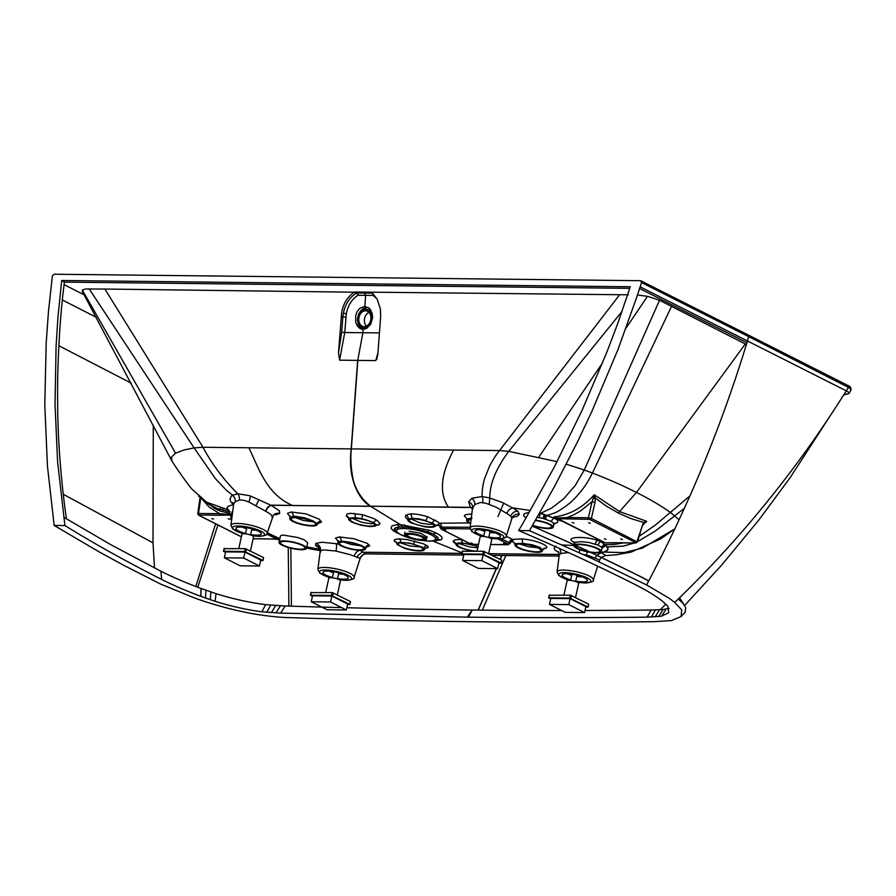 <?xml version="1.0" encoding="UTF-8"?>
<svg xmlns="http://www.w3.org/2000/svg" width="896" height="896" viewBox="0 0 896 896"><rect width="100%" height="100%" fill="white"/><g stroke="black" fill="none" stroke-linecap="round" stroke-linejoin="round"><path stroke-width="1.34" d="M337.501 578.57A12.981 3.013 -167.5 0 0 343.605 579.197A12.981 3.013 -167.5 0 0 348.253 577.942A12.981 3.013 -167.5 0 0 341.309 573.586A12.981 3.013 -167.5 0 0 327.555 571.066A12.981 3.013 -167.5 0 0 322.918 572.32A12.981 3.013 -167.5 0 0 332.438 577.45M250.622 534.587A12.981 3.013 -167.5 0 0 256.648 535.192A12.981 3.013 -167.5 0 0 261.285 533.938A12.981 3.013 -167.5 0 0 254.341 529.581A12.981 3.013 -167.5 0 0 240.587 527.072A12.981 3.013 -167.5 0 0 235.95 528.326A12.981 3.013 -167.5 0 0 245.549 533.478M295.411 517.642L303.139 520.408L313.309 521.842M311.248 525.493A12.544 2.912 12.5 0 1 297.886 523.04A12.544 2.912 12.5 0 1 291.256 518.818A12.544 2.912 12.5 0 1 295.736 517.642A12.544 2.912 12.5 0 1 308.963 520.05A12.544 2.912 12.5 0 1 315.75 524.25A12.544 2.912 12.5 0 1 311.248 525.493M343.605 542.013L351.344 544.499L360.55 545.754M359.419 549.864A12.544 2.912 12.5 0 1 346.058 547.411A12.544 2.912 12.5 0 1 339.416 543.189A12.544 2.912 12.5 0 1 343.896 542.013A12.544 2.912 12.5 0 1 357.123 544.421A12.544 2.912 12.5 0 1 363.91 548.621A12.544 2.912 12.5 0 1 359.419 549.864M229.97 519.299L228.245 518.728L229.97 519.299M213.595 519.12L211.87 518.549L213.595 519.12M488.869 537.051A12.981 3.013 -167.5 0 0 495.835 537.824A12.981 3.013 -167.5 0 0 500.472 536.57A12.981 3.013 -167.5 0 0 493.539 532.224A12.981 3.013 -167.5 0 0 479.774 529.704A12.981 3.013 -167.5 0 0 475.138 530.958A12.981 3.013 -167.5 0 0 483.818 535.853M519.669 543.984L528.27 546.694L537.51 547.691M536.402 551.813A12.544 2.912 12.5 0 1 523.029 549.36A12.544 2.912 12.5 0 1 516.398 545.138A12.544 2.912 12.5 0 1 520.878 543.962A12.544 2.912 12.5 0 1 534.106 546.37A12.544 2.912 12.5 0 1 540.893 550.57A12.544 2.912 12.5 0 1 536.402 551.813M470.691 523.275A12.544 2.912 12.5 0 1 468.238 520.766A12.544 2.912 12.5 0 1 471.162 519.635M445.738 530.006L444.013 529.424L445.738 530.006M472.494 543.536L470.77 542.965L472.494 543.536M505.232 543.906L503.507 543.334L505.232 543.906M573.933 523.085L572.208 522.514L573.933 523.085M606.043 539.336L604.318 538.765L606.043 539.336M622.418 539.515L620.693 538.944L622.418 539.515M590.307 523.275L588.582 522.693L590.307 523.275M575.669 545.339A12.544 2.912 12.5 0 1 579.813 544.611A12.544 2.912 12.5 0 1 593.04 547.019A12.544 2.912 12.5 0 1 599.827 551.219A12.544 2.912 12.5 0 1 595.336 552.462A12.544 2.912 12.5 0 1 589.949 551.958M589.49 551.88A12.544 2.912 12.5 0 1 575.333 545.787A12.544 2.912 12.5 0 1 575.557 545.429M352.442 518.403L361.794 522.312L370.642 523.757L373.811 523.499M371.918 522.323A12.544 2.912 12.5 0 1 374.685 524.899A12.544 2.912 12.5 0 1 366.318 525.851A12.544 2.912 12.5 0 1 352.934 522.11A12.544 2.912 12.5 0 1 350.19 519.467A12.544 2.912 12.5 0 1 358.68 518.605A12.544 2.912 12.5 0 1 371.918 522.323M400.355 542.808L410.088 546.056L421.971 547.008M420.09 546.694A12.544 2.912 12.5 0 1 422.845 549.27A12.544 2.912 12.5 0 1 414.49 550.222A12.544 2.912 12.5 0 1 401.094 546.482A12.544 2.912 12.5 0 1 398.362 543.838A12.544 2.912 12.5 0 1 406.851 542.976A12.544 2.912 12.5 0 1 420.09 546.694M300.485 549.214A12.544 2.912 12.5 0 1 287.112 546.762A12.544 2.912 12.5 0 1 280.482 542.539A12.544 2.912 12.5 0 1 284.962 541.363A12.544 2.912 12.5 0 1 298.189 543.771A12.544 2.912 12.5 0 1 304.976 547.971A12.544 2.912 12.5 0 1 300.485 549.214M537.365 520.811L541.744 521.741M535.338 520.509A12.544 2.912 12.5 0 1 551.667 526.848A12.544 2.912 12.5 0 1 547.165 528.091A12.544 2.912 12.5 0 1 532.616 525.224M411.174 519.109L420.84 523.219L429.733 524.406L432.79 524.037M429.296 526.792A12.544 2.912 12.5 0 1 415.934 524.339A12.544 2.912 12.5 0 1 409.293 520.117A12.544 2.912 12.5 0 1 413.773 518.941A12.544 2.912 12.5 0 1 427 521.349A12.544 2.912 12.5 0 1 433.787 525.549A12.544 2.912 12.5 0 1 429.296 526.792M459.01 543.547L469.134 546.874L478.083 547.826M488.645 553.56L491.747 539.538A5.947 1.378 12.5 0 0 488.566 537.533A5.947 1.378 12.5 0 0 482.261 536.379A5.947 1.378 12.5 0 0 480.144 536.962L476.986 551.174A12.544 2.912 12.5 0 1 463.837 548.621A12.544 2.912 12.5 0 1 457.464 544.488A12.544 2.912 12.5 0 1 461.944 543.312A12.544 2.912 12.5 0 1 477.96 546.773M294.795 517.171A14.056 3.259 12.5 0 1 309.702 519.893A14.056 3.259 12.5 0 1 317.218 524.608A14.056 3.259 12.5 0 1 312.189 525.974A14.056 3.259 12.5 0 1 297.282 523.242A14.056 3.259 12.5 0 1 289.766 518.526A14.056 3.259 12.5 0 1 294.795 517.171M316.602 525.224L317.24 524.16A14.067 3.259 -164.9 0 0 317.173 523.981L313.242 520.946L304.304 517.731L294.997 516.264L293.003 516.309L289.979 517.944M342.966 541.542A14.056 3.259 12.5 0 1 357.862 544.264A14.056 3.259 12.5 0 1 365.378 548.979A14.056 3.259 12.5 0 1 360.36 550.334A14.056 3.259 12.5 0 1 345.453 547.613A14.056 3.259 12.5 0 1 337.938 542.898A14.056 3.259 12.5 0 1 342.966 541.542M365.501 548.083L364.907 548.979L365.501 548.083A14.101 2.744 -168.1 0 0 365.434 547.915L361.39 545.395L352.352 542.662L343.022 541.285L338.677 541.71L338.072 542.64M360.114 558.342L349.854 554.557L335.978 551.096A20.16 3.584 -167.2 0 0 334.97 550.917L323.658 549.931L320.555 550.693L320.522 552.149L320.555 550.693A6.485 6.283 -130.1 0 0 315.706 543.446A26.712 5.331 13.2 0 1 315.75 543.413L321.832 542.237L335.843 543.648A26.589 5.074 12.7 0 1 336.078 543.682L338.296 544.096M461.966 552.787L432.667 540.982L440.91 539.818C443.442 538.261 441.918 536.032 436.341 533.12L429.621 530.298L400.31 524.608L370.451 506.195C363.485 502.298 358.008 494.704 354.01 483.426C351.176 471.33 350.258 459.827 351.266 448.907L202.989 447.272C211.96 464.094 223.563 479.606 237.81 493.83A27.037 13.25 31.8 0 1 238.022 493.819L249.469 495.645A27.978 10.987 27.9 0 1 250.152 495.869L270.939 505.254L267.758 507.069L265.395 511.101L248.909 502.006A20.63 8.467 -147.5 0 0 248.741 501.939L244.149 500.326L239.4 499.946L234.931 501.872L233.61 504.336L233.901 503.238M519.938 543.491A14.056 3.259 12.5 0 1 534.845 546.213A14.056 3.259 12.5 0 1 542.36 550.928A14.056 3.259 12.5 0 1 537.331 552.294A14.056 3.259 12.5 0 1 522.435 549.562A14.056 3.259 12.5 0 1 514.909 544.846A14.056 3.259 12.5 0 1 519.938 543.491M542.427 550.29L540.31 547.613L532.258 544.779L522.402 543.29L516.734 543.603L515.077 544.454L515.234 545.686L515.077 544.454M574.47 544.79A14.056 3.259 12.5 0 1 578.872 544.141A14.056 3.259 12.5 0 1 593.779 546.862A14.056 3.259 12.5 0 1 601.294 551.578A14.056 3.259 12.5 0 1 596.266 552.944A14.056 3.259 12.5 0 1 591.125 552.507M590.688 552.44A14.056 3.259 12.5 0 1 573.854 545.496A14.056 3.259 12.5 0 1 574.336 544.869M601.328 557.323L605.774 555.43L601.406 552.742L603.669 552.093A50.501 12.264 -168.8 0 0 604.05 551.97L607.085 550.413L608.037 548.8L606.178 545.787A68.331 16.486 -168.6 0 0 606.088 545.709L601.182 541.778A3.461 2.296 -66.2 0 0 598.136 545.126L588.986 542.506L581.549 541.688L575.96 542.214L574.358 543.29L574.045 544.6M231.672 519.378A14.056 3.259 12.5 0 1 230.832 517.877A14.056 3.259 12.5 0 1 231.986 516.947M232.277 512.053L232.792 510.955M301.414 549.696A14.056 3.259 12.5 0 1 286.518 546.963A14.056 3.259 12.5 0 1 278.992 542.248A14.056 3.259 12.5 0 1 284.021 540.893A14.056 3.259 12.5 0 1 298.928 543.614A14.056 3.259 12.5 0 1 306.443 548.33A14.056 3.259 12.5 0 1 301.414 549.696M280.414 536.558L280.907 535.539A14.078 2.856 13.7 0 1 281.926 535.237A14.078 2.856 13.8 0 1 283.405 535.114L297.931 537.533L304.562 540.008L307.653 542.83M488.947 504.302L489.16 503.608A6.496 2.083 106.2 0 0 489.384 502.79L489.787 498.064L502.018 502.331L512.501 507.83L509.096 509.589L506.699 513.408L496.283 507.237L486.315 503.406A18.626 9.509 -148.7 0 0 485.722 503.238L480.514 502.533L474.97 504.437A20.451 11.043 -155.1 0 0 474.88 504.504L472.674 508.054A6.485 5.835 12.5 0 0 468.642 501.816L470.523 507.461A6.485 5.298 -51.9 0 1 472.438 508.032L472.606 508.133M535.539 520.162A14.056 3.259 12.5 0 1 553.134 527.218A14.056 3.259 12.5 0 1 548.106 528.573A14.056 3.259 12.5 0 1 532.403 525.571M575.747 581.045A12.981 3.013 -167.5 0 0 582.803 581.829A12.981 3.013 -167.5 0 0 587.44 580.574A12.981 3.013 -167.5 0 0 580.496 576.218A12.981 3.013 -167.5 0 0 566.742 573.709A12.981 3.013 -167.5 0 0 562.106 574.963A12.981 3.013 -167.5 0 0 570.707 579.835M568.534 552.574L561.154 553.403A20.171 4.67 -170.8 0 0 560.728 553.571L559.25 554.994L557.054 571.962A18.558 4.301 12.5 0 1 563.707 570.08A18.558 4.301 12.5 0 1 583.542 573.731A18.558 4.301 12.5 0 1 593.286 579.992L597.677 566.171M599.066 561.814L599.626 560.022L589.31 555.901L581.694 554.008M601.227 557.413L599.614 560.022M601.328 552.709L596.736 555.285M595.258 558.219L596.187 556.069M564.76 522.357A1.299 0.941 -63.1 0 0 565.286 522.592L557.805 518.784A1.299 0.941 117 0 1 557.245 518.504L560.874 520.464A918.411 202.787 40.3 0 0 562.117 521.102L544.41 514.472L539.414 513.43M536.861 517.272L543.032 518.392L544.197 514.394A67.861 16.957 -168.2 0 0 543.973 514.315L539.717 512.904M530.298 510.507L512.501 507.83M463.982 507.438L470.478 507.461A26.634 7.134 -167.3 0 0 470.837 507.718L472.562 508.816M463.982 507.45L370.541 506.195L470.389 507.349M488.667 553.683L559.283 554.445M563.562 521.842L596.008 538.25L601.182 541.778L597.834 540.49A17.483 4.346 -169.4 0 0 597.699 540.445C585.054 535.786 564.659 536.906 572.802 541.542L574.325 542.539M563.315 521.718L540.747 513.218L551.622 508.133L563.819 498.624L575.266 485.464L584.27 469.997L589.904 472.08A213.819 42.336 13.1 0 1 590.386 472.27L592.413 473.043C608.91 479.416 623.594 485.901 636.462 492.475C649.589 499.016 661.024 505.758 670.768 512.68L678.888 519.624M553.65 524.619L553.47 523.174L551.443 521.506A3.461 2.666 120.3 0 1 554.893 518.358L556.64 519.579C558.813 521.315 558.118 522.659 554.568 523.622L553.997 523.712M553.134 527.218L554.467 523.152L553.627 523.421M628.443 294.806L370.317 292.174L373.318 294.235L377.182 299.242L380.408 309.109L380.654 316.534L377.776 355.163L375.805 360.573L357.739 360.394L351.266 448.907L499.554 450.542C496.216 454.574 492.856 459.838 489.462 466.334L484.646 478.542C482.978 483.773 482.115 489.776 482.048 496.53L488.779 497.784A26.779 11.334 -154.5 0 1 489.272 497.918A26.376 11.301 -154.4 0 1 489.787 498.064C489.698 484.053 496.014 468.485 508.726 451.349L557.122 461.642M566.328 464.206L584.27 469.997L659.523 300.272L648.021 296.442L637.235 294.93M482.496 536.39L471.867 531.608L470.086 527.968A18.558 4.301 12.5 0 1 476.739 526.086A18.558 4.301 12.5 0 1 496.586 529.738A18.558 4.301 12.5 0 1 506.318 535.998L511.84 518.638A20.194 5.522 -168.5 0 0 511.874 518.448L510.81 516.163L506.699 513.408M397.958 533.333L393.826 531.082L390.947 528.136L391.966 525.896L396.715 524.72A26.085 6.205 12.8 0 1 397.029 524.698L400.31 524.608L402.282 526.893L396.917 527.318A22.613 5.342 -167.2 0 0 396.76 527.352L394.587 528.338L394.307 530.141L395.326 531.395L401.285 535.046L407.243 537.309A4.323 1.579 -72.1 0 0 407.669 537.298C401.397 535.226 397.69 533.232 396.547 531.317L396.816 529.715L398.754 528.864A20.306 4.704 12.5 0 1 398.888 528.83L403.67 528.461L402.282 526.893L405.552 527.038A6.485 3.36 94.3 0 0 404.096 524.776M270.939 505.254L370.742 506.33M270.973 505.254A26.656 6.373 14.7 0 1 271.533 505.523L279.395 510.776L279.709 513.486A26.51 6.149 15.1 0 1 279.664 513.52L273.549 515.032M230.104 511.952L226.912 507.931L227.853 506.509L231.661 505.075A51.834 11.48 13.9 0 1 232.299 504.952A51.206 11.39 14 0 1 232.512 504.907L233.554 504.762L230.922 502.04L229.914 499.33L231.414 495.992L232.669 495.219L226.408 490.302L215.466 478.733L194.085 447.888L184.072 449.971L175.538 453.197L171.394 457.15L172.01 461.182L171.326 459.794M267.333 532.717L272.014 535.013A932.568 519.635 162.7 0 0 272.608 535.304L279.787 538.709M320.096 549.326L318.696 549.114A51.274 10.83 13.3 0 1 317.632 548.934L306.779 546.84L317.598 548.957L314.462 549.662L306.499 548.083M359.901 550.334L360.125 550.424A26.723 5.118 12.5 0 1 360.651 550.659L365.579 553.784M461.843 553.358L363.821 552.238M602.325 547.378L602.011 548.229A3.461 3.349 177.4 0 1 606.01 545.63L602.28 547.736M596.098 538.306L602.605 541.542M642.779 524.888L646.699 521.315L619.55 511.56L594.238 494.782C582.613 507.786 569.218 515.166 554.064 516.936L557.133 518.414M478.061 546.347L462.19 542.875C458.069 542.707 455.986 543.234 455.963 544.454C456.254 545.731 458.506 547.131 462.728 548.654L470.288 550.693A14.056 3.259 -167.5 0 0 472.774 551.13M461.877 539.605L460.846 539.56C455.773 539.493 453.208 540.165 453.163 541.576A3.461 3.371 -5.8 0 1 455.963 544.454L455.739 543.603M435.288 525.93L438.088 525.202A17.539 4.547 -167.2 0 0 438.178 525.157L438.85 525.56A3.461 2.475 118.5 0 1 439.51 525.672M438.178 525.157L439.062 523.242L438.278 522.122L427.93 516.88C421.142 514.718 415.173 513.744 410.032 513.946L405.742 515.178A3.461 3.27 -132.2 0 1 408.195 519.277L407.803 519.859L407.68 518.795L408.173 519.299C407.142 520.229 408.285 521.506 411.611 523.107L424.39 526.725C429.274 527.464 432.634 527.453 434.47 526.702L435.781 525.381A3.461 3.192 -117.2 0 1 438.088 525.202M434.47 526.702C436.005 525.874 435.31 524.664 432.365 523.085L419.182 518.862L411.645 518.235L408.195 519.277A14.056 3.259 -167.5 0 1 426.026 520.666A3.461 0.907 108.2 0 1 427.93 516.88M468.966 522.939L439.88 523.197A3.461 2.251 -90.5 0 1 441.347 527.083L440.082 527.498L440.843 528.226M471.979 518.224L468.709 518.571L466.861 520.195M543.021 549.024L545.81 548.296C550.995 546.034 534.206 539.459 521.494 538.933L512.534 539.403A3.461 2.509 -64.1 0 0 509.264 542.674A1830.595 1196.138 -89.4 0 1 502.51 539.37L501.491 538.854M513.139 539.728L512.333 541.498L514.92 543.614M510.037 543.334L509.242 542.774A3.461 0.806 12.5 0 1 510.003 543.491L510.026 543.368A3.461 0.806 -169.8 0 0 510.037 543.334A3.461 3.36 0.5 0 1 513.173 540.68M510.003 543.435L510.014 543.402A3.461 0.806 -169.8 0 0 510.026 543.368L511.739 541.307L510.888 541.374M746.962 342.731L639.419 288.456M746.446 344.557L659.523 300.272M543.032 518.392L551.443 521.506M619.696 294.706L499.554 450.542L508.726 451.349L622.048 311.371M482.642 502.622A6.485 3.64 -84.2 0 0 482.048 496.53L471.946 498.243A28.224 13.35 -158 0 0 471.822 498.31L468.642 501.816M272.362 516.734L272.048 517.496L272.362 516.734L270.558 514.17L265.888 511.336A20.205 4.872 -164.6 0 0 265.395 511.101M227.741 509.768L206.707 502.197L191.923 489.104C188.115 484.59 179.547 472.954 171.976 461.115L172.01 461.182M231.347 515.536L230.115 514.898L229.802 513.363L231.616 514.36M279.731 538.955L277.558 538.899L267.019 533.635M357.134 557.514L357.538 556.382A6.496 5.454 118.1 0 1 358.109 555.33L361.682 552.507A6.485 5.454 118.1 0 1 363.776 552.227M396.693 542.819L394.565 541.33L394.139 540.21L395.114 539.392L399.011 538.877L407.49 539.65L423.338 543.782L427.28 545.754L428.277 546.862L427.84 547.725A3.461 3.338 58.1 0 0 425.387 548.128L425.51 548.061M404.454 548.285L406.146 548.811A14.056 3.259 -167.5 0 0 423.931 550.178L424.122 548.834L421.702 546.952L409.898 543.11L399.437 542.315L397.163 543.077L397.174 544.499A14.112 3.27 -167.5 0 0 397.23 544.566L404.454 548.285M413.694 543.995L413.672 543.984A3.461 0.582 -76.1 0 1 414.848 541.15M348.768 518.426L346.304 515.984A3.461 3.282 157.3 0 1 348.645 517.888L348.701 519.176A14.056 3.259 -167.5 0 0 348.802 519.814L351.982 522.2L360.718 525.168L369.858 526.579L375.032 526.187A14.101 3.27 -167.5 0 0 375.11 526.154L375.995 524.53L373.845 522.749A14.056 3.259 -167.5 0 0 373.722 522.682L365.59 519.635L355.174 517.608L349.698 518.101L348.802 519.814M348.701 519.176A14.056 3.259 -167.5 0 1 361.85 518.773L362.589 514.707L373.845 518.594L377.082 520.374L379.949 523.488L379.333 524.586L375.95 525.403M290.763 516.79L289.755 515.984L289.979 517.586M598.136 545.126L601.742 547.389A14.246 4.424 7.8 0 1 601.776 547.445A14.157 4.323 9 0 1 601.798 547.501A14.045 4.178 11.4 0 1 601.854 547.624L601.933 547.837A13.832 3.058 31.8 0 1 601.955 547.893L602.011 548.229M604.699 542.517A1.299 0.93 -63.3 0 0 605.248 542.786L597.688 538.989A1.299 0.93 116.8 0 1 597.173 538.754M470.624 523.79A14.056 3.259 12.5 0 1 466.749 520.475A14.056 3.259 12.5 0 1 471.229 519.12M660.274 609.75L665.84 604.072M501.861 555.498L500.248 559.429M496.429 568.624L478.262 610.098M679.582 597.755L683.525 603.949M89.174 288.87L194.085 447.888L202.989 447.272L104.877 289.038L85.534 288.982L82.342 290.091L82.432 291.614M82.275 291.368L171.662 460.589M104.877 289.038L354.435 292.208C347.771 296.386 343.515 303.094 341.667 312.346L338.509 352.699L339.595 360.17L357.739 360.394L362.891 332.73L379.456 332.898M84.168 294.851L64.086 284.648M371.672 292.869L370.978 292.387M377.138 358.456L376.902 359.15M567.773 519.098A1.299 0.851 -89.4 0 1 567.235 517.518L557.491 518.011A1.299 0.739 92.9 0 0 557.917 518.706L588.974 519.333A1.299 0.851 -89.4 0 1 588.426 517.754L591.405 518.448A1.299 0.93 116.8 0 1 590.162 519.602L635.734 542.662A1.299 0.93 -63.2 0 0 636.978 541.509L643.485 522.435A2.162 1.176 39.8 0 1 643.541 523.69A2.162 1.176 39.8 0 1 643.373 523.835L646.699 521.315L643.485 522.435L630.896 518.571L618.621 513.173A2.598 1.87 -63.2 0 1 619.55 511.56L636.462 492.475L745.304 343.986M239.4 499.946A6.485 4.76 84.3 0 0 237.81 493.83L232.938 495.096A26.365 11.603 24.8 0 0 232.68 495.23L234.92 498.266L235.424 501.502M227.685 509.757L229.992 511.941L217.302 508.536L208.779 504.202L202.328 499.251M207.066 502.41L207.693 503.037M198.688 496.261L214.693 508.435L220.17 511.067L229.802 513.363L228.424 514.382L230.115 514.898A1.299 0.93 116.7 0 1 229.432 515.166L231.235 516.074M266.806 534.05L276.875 539.168A1.299 0.941 -63 0 0 277.558 538.899L279.709 539.056M426.754 537.656L427.123 537.163L421.064 533.378L409.102 531.205M614.936 542.696A1.299 0.851 -89.4 0 1 614.421 542.696L605.685 542.875A1.299 0.941 87.9 0 0 606.323 542.853M593.152 498.422L592.043 501.726L595.011 502.421L595.291 498.042L594.238 494.782L593.152 498.422L595.291 498.042L606.715 506.341L618.621 513.173M532.112 526.086A1147.888 266.034 12.5 0 1 640.45 576.643A189.325 43.882 12.5 0 1 648.626 580.966M525.414 518.952L518.694 530.555L529.458 530.678L554.501 486.506L577.696 441.515L592.021 411.051L618.027 349.418L637.627 294.683L641.536 282.554L640.64 280.694L54.074 274.232L52.36 276.069L48.474 311.36L46.2 342.81L44.8 404.824L47.421 465.853L54.163 525.437L64.915 525.56L57.579 461.63L55.026 404.421L56.09 346.013L58.005 316.445L61.712 280.493L630.269 286.765L618.061 322.616L606.894 352.083L582.12 410.234L554.277 467.107L525.414 518.952M532.179 525.974L586.085 550.155L640.472 576.509A189.325 43.882 -167.5 0 1 648.682 580.854M63.818 517.306L66.427 518.795C62.272 490.179 57.77 446.197 57.658 403.984C56.997 359.498 60.738 310.352 63.683 288.075L64.378 282.117L61.712 280.493M154.504 567.963L153.003 542.864L153.272 425.13M197.792 587.261L217.941 524.989M222.622 510.317L223.104 508.794M288.893 606.099L288.243 547.501L288.893 606.099M501.693 555.498L500.114 559.362M496.25 568.624L478.094 610.086M372.915 293.866A2.162 1.411 -89.4 0 1 372.994 294.034A2.162 1.411 -89.4 0 1 373.173 294.728A2.162 1.411 -89.4 0 1 373.206 295.434L365.624 295.355L364.672 293.082L372.254 293.16M370.317 292.174L355.141 292.006L357.078 292.992A2.162 1.411 -89.3 0 1 358.019 295.266L365.624 295.355L364.818 306.398L369.522 308.414L372.243 313.589L372.568 317.934L370.698 324.24L366.576 328.451L363.138 329.314L362.891 332.73L344.747 332.517L346.315 313.734C347.962 305.323 351.859 299.174 358.019 295.266A2.162 1.21 60 0 0 356.35 293.171C349.653 297.315 345.318 303.99 343.358 313.197L342.843 316.926L341.197 316.098M228.424 514.382L219.722 513.688A1.299 0.851 90.6 0 0 220.259 515.267L228.995 515.077A1.299 0.941 -92.1 0 1 228.424 514.382M277.301 539.213A1.299 0.739 -87.1 0 1 276.774 539.258L266.907 538.866A1.299 0.851 90.6 0 0 267.165 538.933L267.165 538.933A1.299 0.851 90.6 0 0 267.422 538.866M643.933 523.298L642.118 526.523L637.437 541.99L635.869 542.987A1.299 0.851 -89.4 0 1 635.611 542.931L614.421 542.696M605.685 542.875L635.869 542.987M595.011 502.421L591.405 518.448L637.437 542.002M66.427 518.795L111.194 544.914L160.91 571.234L161.627 579.421C172.928 585.155 185.987 590.789 200.805 596.322L215.152 601.306C230.776 606.234 246.355 609.728 261.89 611.8L280.65 613.11L467.914 617.165L472.069 610.03A4513.029 1045.957 12.5 0 1 346.842 607.746M341.712 607.611A4513.029 1045.957 12.5 0 1 285.197 605.987L265.586 604.654C248.987 602.493 232.467 598.819 216.014 593.656L201.029 588.482C185.864 582.826 172.491 577.08 160.91 571.234M472.158 610.03A4313.456 999.701 -167.5 0 0 472.248 610.03A4513.029 1045.957 -167.5 0 0 561.613 610.534M585.021 610.501A4513.029 1045.957 -167.5 0 0 651.112 610.019L663.051 609.526L669.122 608.384M850.461 390.477L850.517 388.853L848.422 387.386L748.675 336.627L748.171 334.958L640.64 280.694M467.914 617.165L468.451 617.165C529.39 617.837 588.952 617.826 647.136 617.142L661.45 616.202L668.707 612.73L667.878 606.301L662.715 601.406C655.816 595.963 646.688 590.374 635.331 584.64C599.536 566.541 560.661 548.52 518.694 530.555M376.981 298.894L373.206 295.434L373.408 294.157M360.248 328.619L363.138 329.314M359.822 328.384L357.235 325.842L355.69 322.112L355.69 315.549L357.235 311.461L359.811 308.314L364.818 306.398L367.046 307.53L363.597 308.381L360.629 310.834L358.478 314.507L357.482 318.83L358.378 325.125L361.85 329.403M200.043 497.672L197.747 513.699L198.52 513.453A1.299 0.851 90.6 0 0 199.069 515.032L220.259 515.267M241.382 536.771L198.946 515.29A1.299 0.93 116.8 0 1 198.632 515.222L197.747 513.699M64.915 525.56C93.654 543.368 125.888 561.322 161.627 579.421M529.458 530.678L590.374 557.76L646.576 584.942L669.066 598.17L674.766 602.448L681.766 609.963L681.005 616.627L671.384 620.592L654.539 621.656C596.814 622.384 537.667 622.418 477.098 621.768L476.93 621.768C416.326 621.085 354.402 619.718 291.144 617.658C280.414 617.736 257.813 615.238 242.032 611.554C225.154 608.126 203.112 601.339 192.405 597.128L160.35 583.946L124.88 565.902L99.96 552.35L54.163 525.437M641.536 282.554L748.675 336.627L747.443 341.029C721.851 425.398 688.229 506.71 646.576 584.942M842.442 396.917L844.11 394.531L848.96 393.579L848.646 392.336L846.283 390.824L640.147 286.866M345.878 317.173L342.843 316.926L341.712 332.282L344.747 332.517L339.595 360.17M368.782 307.776L367.046 307.53M291.402 606.178L290.853 548.195M748.171 334.958L847.986 385.538C850.416 386.4 851.39 387.912 850.92 390.096L848.982 393.546L843.707 394.934M505.826 555.542L482.339 610.131L505.826 555.542M233.789 503.541L232.568 502.555M195.81 586.499L215.634 523.824L195.81 586.499M220.091 509.544L220.539 508.11L220.091 509.544M684.499 613.054L685.294 612.046L685.642 607.376L682.718 603.042L678.261 599.054C701.77 576.195 724.181 552.418 745.483 527.71C778.938 488.858 809.458 448.078 837.032 405.373L846.059 391.194L837.032 405.373C809.458 448.078 778.938 488.858 745.483 527.71C724.181 552.418 701.77 576.195 678.261 599.054L682.718 603.042L685.642 607.376L685.294 612.046L681.005 616.627M406.986 536.794A11.189 2.598 12.5 0 1 404.533 534.464A11.189 2.598 12.5 0 1 412.048 533.658A11.189 2.598 12.5 0 1 423.931 536.984A11.189 2.598 12.5 0 1 426.384 539.314A11.189 2.598 12.5 0 1 418.869 540.12A11.189 2.598 12.5 0 1 406.986 536.794M423.494 536.973A10.618 2.464 12.5 0 1 425.824 539.19A10.618 2.464 12.5 0 1 418.69 539.963A10.618 2.464 12.5 0 1 407.411 536.794A10.618 2.464 12.5 0 1 405.082 534.587A10.618 2.464 12.5 0 1 412.216 533.814A10.618 2.464 12.5 0 1 423.494 536.973M407.926 536.805A9.946 2.307 12.5 0 1 405.742 534.733A9.946 2.307 12.5 0 1 412.418 534.016A9.946 2.307 12.5 0 1 422.99 536.973A9.946 2.307 12.5 0 1 425.174 539.045A9.946 2.307 12.5 0 1 418.488 539.762A9.946 2.307 12.5 0 1 407.926 536.805M421.758 536.962A8.333 1.926 12.5 0 1 423.584 538.686A8.333 1.926 12.5 0 1 417.995 539.291A8.333 1.926 12.5 0 1 409.147 536.816A8.333 1.926 12.5 0 1 407.322 535.08A8.333 1.926 12.5 0 1 412.922 534.475A8.333 1.926 12.5 0 1 421.758 536.962M368.906 312.323A7.963 5.992 -79.7 0 0 365.266 324.486A7.963 5.992 -79.7 0 0 366.397 326.122M359.654 323.467A7.963 5.992 100.3 0 1 359.957 314.698A7.963 5.992 100.3 0 1 366.274 310.867A7.963 5.992 100.3 0 1 370.048 313.958A7.963 5.992 100.3 0 1 369.746 322.717A7.963 5.992 100.3 0 1 363.418 326.547A7.963 5.992 100.3 0 1 359.654 323.467M358.714 324.33A9.408 7.078 100.3 0 1 359.072 313.97A9.408 7.078 100.3 0 1 366.531 309.445A9.408 7.078 100.3 0 1 370.989 313.096A9.408 7.078 100.3 0 1 370.63 323.445A9.408 7.078 100.3 0 1 363.16 327.97A9.408 7.078 100.3 0 1 358.714 324.33M338.565 573.776A10.382 2.408 -167.5 0 0 342.966 574.19A10.382 2.408 -167.5 0 0 343.011 574.19M331.621 571.379A2.598 0.605 -167.5 0 0 331.61 571.413A2.598 0.605 -167.5 0 0 333.547 572.454M329.269 571.144A10.382 2.408 -167.5 0 0 333.502 572.656M325.662 592.502L328.821 578.278A5.947 1.378 12.5 0 1 330.938 577.707A5.947 1.378 12.5 0 1 337.243 578.861A5.947 1.378 12.5 0 1 340.424 580.854L337.322 594.888M350.246 601.709L349.854 604.509L347.547 604.565M349.664 604.318L331.475 595.448L310.688 595.224L312.424 596.422M350.302 601.451L332.114 592.57L311.203 592.614M346.349 609.963L347.67 604.005L331.867 596.019L330.557 601.978L311.237 601.765L327.04 609.75L346.349 609.963L330.557 601.978M331.867 596.019L312.558 595.806L311.237 601.765M576.778 576.397A10.382 2.408 -167.5 0 0 581.179 576.811A10.382 2.408 -167.5 0 0 582.131 576.8M569.934 573.91A2.598 0.605 -167.5 0 0 569.822 574.034A2.598 0.605 -167.5 0 0 571.76 575.075M567.392 573.72A10.382 2.408 -167.5 0 0 571.715 575.277M563.875 595.123L567.034 580.91A5.947 1.378 12.5 0 1 569.162 580.328A5.947 1.378 12.5 0 1 575.467 581.482A5.947 1.378 12.5 0 1 578.648 583.475L575.534 597.509M588.459 604.33L588.067 607.13L585.76 607.186M587.877 606.95L569.688 598.069L548.901 597.845L550.637 599.043M588.515 604.072L570.326 595.19L549.416 595.235M584.562 612.584L585.883 606.626L570.091 598.64L568.77 604.598L549.461 604.386L565.253 612.371L584.562 612.584L568.77 604.598M570.091 598.64L550.782 598.427L549.461 604.386M489.888 532.459A10.382 2.408 -167.5 0 0 494.29 532.874A10.382 2.408 -167.5 0 0 495.298 532.851M483.123 529.928A2.598 0.605 -167.5 0 0 482.933 530.096A2.598 0.605 -167.5 0 0 484.87 531.126M480.379 529.715A10.382 2.408 -167.5 0 0 484.826 531.328M501.57 560.392L501.178 563.181L498.87 563.237M500.987 563.002L482.798 554.12L462.011 553.896L463.747 555.106M501.626 560.123L483.437 551.253L462.526 551.286M497.672 568.635L498.994 562.677L483.19 554.691L481.88 560.65L462.56 560.437L478.363 568.422L497.672 568.635L481.88 560.65M483.19 554.691L463.882 554.478L462.56 560.437M251.675 529.838A10.382 2.408 -167.5 0 0 256.066 530.242A10.382 2.408 -167.5 0 0 256.189 530.242M244.754 527.397A2.598 0.605 -167.5 0 0 244.72 527.464A2.598 0.605 -167.5 0 0 246.646 528.506M242.256 527.139A10.382 2.408 -167.5 0 0 246.602 528.707M238.773 548.554L241.92 534.341A5.947 1.378 12.5 0 1 244.048 533.758A5.947 1.378 12.5 0 1 250.354 534.912A5.947 1.378 12.5 0 1 253.534 536.906L250.432 550.939M263.346 557.76L262.965 560.56L260.658 560.616M262.774 560.381L244.574 551.499L223.798 551.275L225.534 552.474M263.413 557.502L245.213 548.621L224.314 548.666M259.459 566.014L260.781 560.056L244.978 552.07L243.656 558.029L224.347 557.816L240.15 565.802L259.459 566.014L243.656 558.029M244.978 552.07L225.669 551.858L224.347 557.816M330.187 577.73L319.648 572.97L317.867 569.33A18.558 4.301 12.5 0 1 324.52 567.448A18.558 4.301 12.5 0 1 350.045 573.406A18.558 4.301 12.5 0 1 354.088 577.36L360.125 558.398A6.485 6.485 -167.7 0 1 366.542 553.874M330.378 577.718A16.397 3.797 12.5 0 1 319.794 572.51A16.397 3.797 12.5 0 1 325.438 570.002A16.397 3.797 12.5 0 1 347.995 575.266A16.397 3.797 12.5 0 1 345.733 580.261A16.397 3.797 12.5 0 1 339.248 579.678M243.387 533.781L232.68 528.965L230.899 525.325A18.558 4.301 12.5 0 1 237.552 523.443A18.558 4.301 12.5 0 1 257.387 527.094A18.558 4.301 12.5 0 1 267.12 533.355L273.325 515.267A6.485 6.272 42 0 1 279.709 513.486M243.578 533.77A16.397 3.797 12.5 0 1 232.848 528.539A16.397 3.797 12.5 0 1 238.47 525.997A16.397 3.797 12.5 0 1 261.027 531.272A16.397 3.797 12.5 0 1 258.765 536.267A16.397 3.797 12.5 0 1 252.235 535.674M482.754 536.402A16.397 3.797 12.5 0 1 472.035 531.171A16.397 3.797 12.5 0 1 477.658 528.629A16.397 3.797 12.5 0 1 500.226 533.904A16.397 3.797 12.5 0 1 497.952 538.899A16.397 3.797 12.5 0 1 489.978 538.07M569.509 580.339A16.397 3.797 12.5 0 1 558.981 575.142A16.397 3.797 12.5 0 1 564.626 572.634A16.397 3.797 12.5 0 1 587.182 577.909A16.397 3.797 12.5 0 1 584.92 582.904A16.397 3.797 12.5 0 1 577.013 582.086M603.669 552.093L600.6 552.328M586.421 555.083A6.485 2.05 105.2 0 1 587.429 551.846M579.275 552.664L579.779 549.651M573.854 545.451L562.251 544.981M560.728 553.571A6.485 5.936 67.5 0 0 559.283 548.386M555.946 546.112L553.986 548.296L555.072 550.088L559.003 552.619M559.283 554.523L489.048 553.762M607.23 546.874L607.309 546.885C608.866 549.293 607.701 551.04 603.792 552.104L624.12 552.586L642.421 548.117L674.419 529.133M529.043 512.68L526.579 512.971A17.651 4.648 -168.3 0 0 526.075 513.083L524.059 513.957A17.64 4.648 -168.3 0 0 523.824 514.181L523.779 516.04L525.974 518M512.422 517.451L517.53 516.219L519.344 514.226L517.922 511.302L512.691 507.842M453.163 541.576L455.862 544.006M438.85 525.56L439.768 526.064M405.742 515.178L405.474 517.261L407.837 519.534M439.88 523.197L439.062 523.242M471.901 513.901L465.405 514.696L464.296 515.771L467.69 519.691M512.534 539.403L506.195 536.301M511.571 541.531L512.333 541.498M637.538 541.654L655.424 530.936L683.95 508.614M607.309 546.885L623.146 546.157L634.379 542.976M539.482 517.653L539.997 513.531M510.81 516.163A6.485 5.79 134.5 0 1 517.922 511.302M511.874 518.448A6.485 6.261 -171.3 0 1 519.344 514.226M472.606 508.178A6.485 5.219 -55.1 0 0 470.837 507.718M448.515 507.27L448.426 507.125C438.95 493.405 440.675 474.365 453.622 450.038M370.574 506.33L370.541 506.195C354.861 493.942 348.466 474.858 351.355 448.907L357.829 360.394M271.298 534.677L270.021 535.147A1.299 0.941 116.9 0 1 269.394 535.371M319.816 548.52L315.829 545.709A26.6 5.309 13.1 0 1 315.627 545.462L315.706 543.446M427.84 547.725L424.827 548.397M394.565 541.33L394.565 541.33A3.461 3.259 137.2 0 1 396.402 542.304L396.85 543.715M399.011 538.877L399.022 538.877A3.461 2.52 -90.4 0 1 400.814 542.203M427.28 545.754L427.291 545.754A3.461 3.147 -54.2 0 0 423.584 548.218M346.304 515.984L346.886 514.203L350.246 513.307L362.589 514.707M338.005 540.982L335.485 538.138L339.147 536.928L353.954 538.731L367.472 543.458L369.544 545.944L365.882 547.165M290.002 516.611L287.47 513.419L291.189 511.986L306.006 513.878L319.379 519.288L321.373 522.155L317.666 523.51M436.677 540.277L438.222 539.157A22.624 5.197 -167.6 0 0 438.245 539.112L437.741 537.219L433.373 534.184L427.571 531.754L409.898 527.498A22.624 5.376 -167.3 0 0 409.584 527.464L405.552 527.038M427.571 531.754A6.485 2.946 109.7 0 1 429.621 530.298M433.373 534.184A6.485 4.67 116.8 0 1 436.341 533.12M437.304 539.997A6.485 6.115 -118.4 0 1 440.91 539.818M436.722 540.266L429.318 541.218L417.995 539.997M435.702 540.59A6.485 5.186 -95.8 0 1 436.766 540.826M601.742 547.389A3.461 3.214 -31.2 0 1 604.878 544.656L607.286 546.874M595.347 544.085A3.461 1.602 108.3 0 1 597.699 540.445M604.934 544.656L614.365 544.499L623.549 542.853M596.344 538.429L604.946 544.656M462.19 542.875A3.461 1.982 91.5 0 0 460.846 539.56M475.485 545.429A3.461 1.266 105.8 0 1 475.832 544.376M438.155 524.35A3.461 3.338 -178.2 0 1 440.082 527.498L439.768 525.784M432.365 523.085A3.461 2.52 120.3 0 1 435.702 520.218M411.645 518.235A3.461 2.542 86.2 0 0 410.032 513.946M470.176 527.262L441.347 527.083A1.299 0.851 -89.3 0 0 441.907 528.55L470.109 528.875M521.494 538.933A3.461 1.68 -86.7 0 1 522.402 543.29M542.36 550.928L543.491 548.587A3.461 3.259 -119 0 1 545.81 548.296M629.754 288.344L64.378 282.117M639.15 536.334L655.469 524.989L689.517 496.261M671.53 306.376L592.413 473.043C588.549 480.514 587.194 483.146 581.47 490.706C572.656 501.379 570.394 502.477 566.037 506.072C555.24 513.106 559.104 511.381 547.187 515.435A3.461 1.221 -75.4 0 0 545.608 518.997M544.163 518.661A3.461 0.862 103.4 0 1 545.586 514.886M538.81 457.206L602.594 362.79M626.147 327.936L647.506 296.318M392.258 529.883A6.485 5.835 132.2 0 1 395.114 531.194M397.029 524.698A6.485 4.995 -94.3 0 1 399.437 526.971M292.746 505.546L370.362 506.195C354.682 493.942 348.298 474.846 351.187 448.907L357.661 360.394M270.726 505.154L292.41 505.411C266.851 494.334 259.235 469.538 248.92 447.776M271.533 505.523A6.485 3.909 -64.6 0 0 265.888 511.336M276.942 514.707A6.485 5.712 78.8 0 0 274.389 514.416M317.632 548.934L320.096 549.349M315.627 545.462A6.485 6.194 143.9 0 1 319.424 547.837L319.29 547.658M336.078 543.682A6.485 1.523 -79.9 0 1 335.978 551.096M360.125 550.424A6.485 4.469 -66.8 0 0 354.267 556.17M461.821 553.426L363.91 552.294M354.245 513.33A3.461 1.949 -85.8 0 1 355.174 517.608M377.082 520.374A3.461 2.654 -57 0 0 373.722 522.682M378.515 524.966A3.461 3.158 71.1 0 0 376.622 524.933L376.04 525.526M339.147 536.928A3.461 2.744 -93.3 0 1 341.029 541.285M369.488 545.216A3.461 3.349 -26.2 0 0 365.434 547.915M291.189 511.986A3.461 2.733 -94.6 0 1 293.003 516.309M321.35 521.326A3.461 3.315 -21.5 0 0 317.173 523.981M318.651 523.41A3.461 2.923 82.3 0 0 317.979 523.242M403.67 528.461L410.166 528.954A4.323 1.501 -82.5 0 1 409.584 527.464M410.166 528.954A20.306 4.704 12.5 0 1 410.435 528.987L415.934 529.928L416.069 528.573M415.934 529.928L422.654 531.597A4.323 1.176 -73.6 0 0 423.618 530.466M422.654 531.597C429.195 533.579 433.384 535.573 435.221 537.6A4.323 4.032 -39.3 0 0 437.741 537.219M435.221 537.6L435.658 539.291A20.003 4.637 12.5 0 1 435.635 539.336A4.323 4.2 27.7 0 0 438.222 539.157M435.635 539.336C434.952 540.478 432.555 541.027 428.456 540.994L420.515 540.299M430.192 541.016L428.456 540.994L430.192 541.016M601.955 547.893A3.461 3.293 163.6 0 1 605.539 545.216M597.688 538.989L574.694 527.352A1.299 0.941 116.9 0 1 574.19 527.139M574.694 527.352L565.286 522.592M471.374 544.062L469.93 543.57A1.299 0.93 116.7 0 1 469.616 543.502L441.269 529.155L440.082 527.498M473.525 544.298A1.299 0.851 -89.4 0 1 473.256 544.354L473.256 544.354A1.299 0.851 -89.4 0 1 472.998 544.286L478.486 544.41M469.93 543.57L441.582 529.234A1.299 0.941 117 0 1 441.269 529.155M441.582 529.234L441.907 528.55M501.256 540.59A1.299 0.93 -63.2 0 0 502.51 539.37L509.242 542.774A1.299 0.93 -63.2 0 1 507.987 543.995L498.12 539M504.235 544.622A1.299 0.851 -89.4 0 1 503.966 544.678L503.966 544.678A1.299 0.851 -89.4 0 1 503.709 544.611L490.661 544.477M478.498 544.342L472.998 544.286M354.435 292.208L356.35 293.171A2.162 1.557 -63.2 0 1 357.078 292.992L364.672 293.082M478.173 610.098L496.339 568.624M500.181 559.395L501.782 555.498M474.88 504.504A6.485 5.454 54.3 0 0 471.822 498.31M409.438 537.846L407.669 537.298M394.307 530.141A4.323 4.133 -26.7 0 0 396.547 531.317M394.587 528.338A4.323 4.155 47.8 0 0 396.816 529.715M396.917 527.318A4.323 3.763 77.5 0 0 398.888 528.83M259.078 499.498L255.898 505.658M175.538 453.197L82.342 290.091M556.069 517.72L605.125 542.774M588.974 519.333L590.162 519.602M573.731 514.842L567.235 517.518L588.426 517.754L592.043 501.726L580.104 511.224L573.731 514.842M503.709 544.611L508.2 544.611L507.987 543.995M507.685 544.656A1.299 0.851 90.6 0 0 507.942 544.723L510.003 543.491M62.362 299.992L96.253 317.274M378.034 352.318L375.805 360.573M250.152 495.869A6.485 2.005 -69.6 0 1 248.909 502.006M200.738 498.008L198.52 513.453L219.722 513.688L209.216 507.136L201.846 498.882M266.907 538.866L253.142 538.709M277.626 539.112A1.299 1.198 137.8 0 1 276.931 539.213M63.291 494.267L153.003 542.864M338.509 352.699L341.712 332.282M58.845 345.722L131.286 383.186M201.029 588.482L200.805 596.322M200.883 596.344L201.096 588.504M205.531 598.058L205.912 590.262M210.28 599.715L210.885 591.987M215.152 601.306L216.014 593.656M261.89 611.8L265.586 604.654M266.683 612.326L270.715 605.203M271.342 612.696L275.632 605.573M275.946 612.942L280.426 605.819M285.197 605.987L280.65 613.11M467.387 617.154L472.069 610.03M468.451 617.165L472.248 610.03M647.136 617.142L651.112 610.019M651.37 617.075L655.424 609.952M655.189 616.918L659.434 609.806M658.549 616.638L663.051 609.526M661.45 616.202L666.21 609.067M346.315 313.734L343.358 313.197M846.059 391.194L846.283 390.824A1262.296 1199.419 -142.4 0 0 848.422 387.386L847.56 385.426M678.261 599.054L674.766 602.448M848.96 393.579L848.646 392.336L846.283 390.824M503.709 503.115L497.963 516.555M370.496 309.568A10.282 7.728 -79.7 0 0 369.085 309.915M358.814 313.746A17.091 12.858 -79.7 0 0 357.448 320.869M333.301 592.85L332.662 595.728M332.114 592.57L331.475 595.448M311.326 592.346L310.688 595.224M571.514 595.47L570.875 598.349M570.326 595.19L569.688 598.069M549.539 594.966L548.901 597.845M484.624 551.522L483.986 554.4M483.437 551.253L482.798 554.12M462.65 551.018L462.011 553.896M246.411 548.901L245.773 551.779M245.213 548.621L244.574 551.499M224.437 548.397L223.798 551.275M339.416 579.768L346.158 580.373C352.587 579.566 355.23 578.558 354.088 577.36M252.414 535.763L259.19 536.368C265.619 535.562 268.262 534.565 267.12 533.355M317.386 523.253L318.237 523.062L317.218 524.608M365.736 546.963L366.654 546.773L365.378 548.979M317.867 569.33L320.197 551.275L319.424 547.837M230.899 525.325L233.71 503.81M490.202 538.171L498.389 539.011C504.806 538.205 507.45 537.197 506.318 535.998M574.022 544.723L573.854 545.496M232.232 511.571L230.832 517.877M280.358 536.11L278.992 542.248M470.086 527.968L472.539 507.909L473.099 508.48M577.226 582.187L585.346 583.005C591.774 582.198 594.418 581.202 593.286 579.992M569.262 580.328L558.835 575.602L557.054 571.962M605.046 555.632L616.067 554.803L630.963 552.16L660.654 538.899L674.374 529.222M558.387 551.622L559.25 554.994M492.274 555.397L559.104 556.069M511.829 518.672L512.725 516.757M575.03 542.606L574.067 541.878L574.302 543.458M466.749 520.475L466.726 518.526L467.41 519.142M514.909 544.846L514.64 543.01L515.894 543.872M274.131 514.461L273.325 515.267M307.698 542.707L306.443 548.33M424.312 549.662L425.387 548.128M337.938 542.898L337.725 540.422L339.36 541.486M601.989 548.464L601.294 551.578M471.386 544.107L469.616 543.502M490.65 544.533L507.942 544.723M463.702 555.072L366.442 553.885M829.416 416.998L790.07 477.758L758.722 520.162L721.414 565.365L684.645 605.45M407.243 537.309L411.846 538.642M277.413 539.291L279.216 539.963M253.12 538.776L280 539.09M320.242 550.626L314.462 549.662M289.979 517.574L289.766 518.526M366.43 553.885C365.646 554.568 364.571 551.858 360.125 558.398M209.384 504.582L207.122 502.443M241.371 536.838L198.632 515.222M404.533 534.464L405.037 532.19M426.384 539.314L426.989 536.558M405.742 534.733L405.922 533.893M425.174 539.045L425.354 538.205M370.933 310.251L366.531 309.445M366.386 328.552L363.16 327.97M333.715 571.693L332.36 577.797M338.778 572.824L337.422 578.917M350.493 601.63L349.854 604.509M311.013 592.435L310.374 595.302M571.962 574.179L570.573 580.418M577.046 575.221L575.635 581.549M588.706 604.251L588.067 607.13M549.226 595.056L548.598 597.934M485.072 530.186L483.683 536.469M490.157 531.238L488.746 537.6M501.816 560.302L501.178 563.181M462.336 551.107L461.698 553.986M246.826 527.71L245.47 533.848M251.888 528.842L250.533 534.979M263.592 557.682L262.965 560.56M224.123 548.486L223.485 551.365"/></g></svg>
